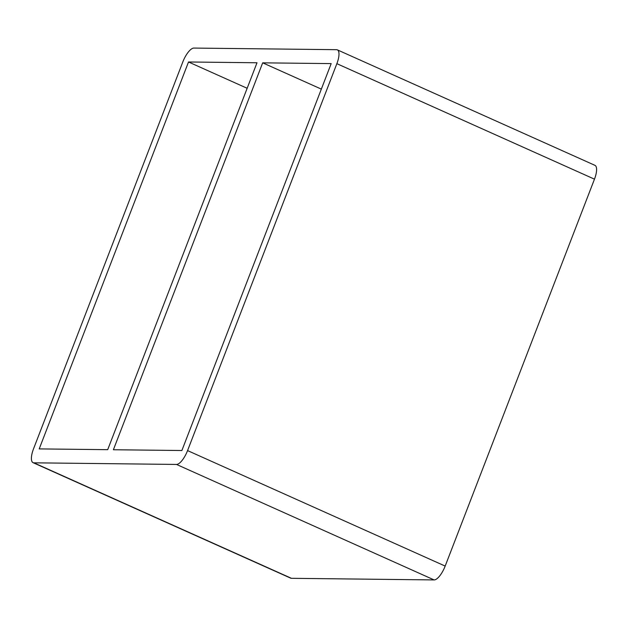 <?xml version="1.0" encoding="UTF-8"?>
<svg xmlns="http://www.w3.org/2000/svg" width="628" height="628" viewBox="0 0 628 628"><rect width="100%" height="100%" fill="white"/><g stroke="black" fill="none" stroke-linecap="round" stroke-linejoin="round"><path stroke-width="0.94" d="M262.685 62.831L331.184 63.609L181.885 450.519L113.393 449.742L262.685 62.831L321.34 89.121M257.001 62.769L107.702 449.679L39.211 448.902L188.51 61.984L257.001 62.769M247.157 88.281L188.51 61.984M187.568 450.59A15.072 5.275 114.1 0 1 176.515 464.437L434.121 579.927A15.072 5.275 -65.9 0 0 445.174 566.079L187.568 450.59L336.867 63.671L594.473 179.161A15.072 5.275 -65.9 0 0 594.952 165.345L337.346 49.855A15.072 5.275 114.1 0 1 336.867 63.671M434.121 579.927L291.447 578.31L33.841 462.82L176.515 464.437M33.841 462.82A15.072 5.275 114.1 0 1 33.049 462.655L290.654 578.145A15.072 5.275 -65.9 0 0 291.447 578.31M594.473 179.161L445.174 566.079M33.049 462.655A15.072 5.275 114.1 0 1 33.527 448.839L182.827 61.921A15.072 5.275 114.1 0 1 193.879 48.073L336.553 49.691A15.072 5.275 114.1 0 1 337.346 49.855"/></g></svg>
